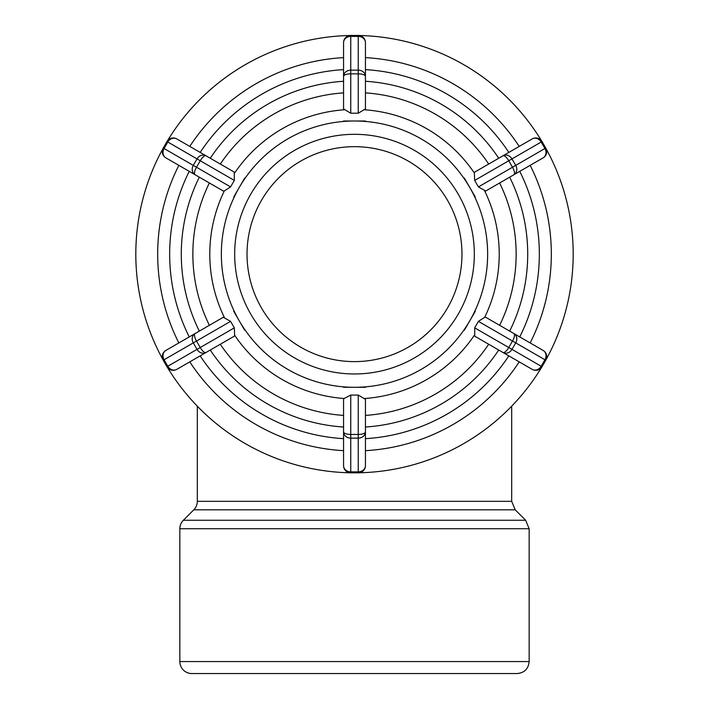 <?xml version="1.0" encoding="UTF-8"?>
<svg xmlns="http://www.w3.org/2000/svg" width="709" height="709" viewBox="0 0 709 709"><rect width="100%" height="100%" fill="white"/><g stroke="black" fill="none" stroke-linecap="round" stroke-linejoin="round"><path stroke-width="1.06" d="M354.5 361.617A107.476 107.476 0 0 1 261.426 200.408A107.476 107.476 0 0 1 447.574 200.408A107.476 107.476 0 0 1 354.5 361.617M230.576 321.363L234.324 327.85L200.239 347.525A7.187 2.526 60 0 0 206.018 352.497A7.187 6.23 -120 0 1 197.031 349.377L200.239 347.525L196.49 341.047L193.282 342.899A7.187 6.23 -120 0 1 195.081 333.558A7.187 2.526 60 0 0 196.49 341.047L230.576 321.363L223.291 317.269L165.871 350.423A7.187 6.23 60 0 0 164.071 359.764L163.238 360.243L166.978 366.73L167.811 366.252A7.187 6.23 60 0 0 176.798 369.362A7.187 7.187 0 0 1 166.978 366.73M165.871 350.423A7.187 7.187 0 0 0 162.866 359.507A218.691 218.691 0 0 1 162.866 148.784M176.798 369.362L234.227 336.208L234.67 335.295A144.716 144.716 0 0 0 344.131 398.493L350.751 395.073L358.249 395.073L365.436 399.335L365.436 431.905A7.187 6.23 180 0 1 358.249 438.135L358.249 434.431A7.187 2.526 -0 0 0 365.436 431.905L365.436 465.645A7.187 7.187 0 0 1 359.073 472.788A218.691 218.691 0 0 0 541.561 367.422M234.324 327.85L234.67 335.295M195.081 333.558L199.326 331.103A173.218 173.218 0 0 1 199.326 177.179M234.324 180.432L230.576 186.919L196.49 167.244A7.187 2.526 120 0 0 195.081 174.724A7.187 6.23 -60 0 1 193.282 165.392L196.49 167.244L200.239 160.757L197.031 158.905A7.187 6.23 -60 0 1 206.018 155.785A7.187 2.526 120 0 0 200.239 160.757L234.324 180.432L234.227 172.074L176.798 138.92A7.187 6.23 120 0 0 167.811 142.03L166.978 141.552A7.187 7.187 0 0 1 176.798 138.92M166.978 141.552L163.238 148.039L164.071 148.518A7.187 6.23 120 0 0 165.871 157.859L223.291 191.013L224.31 190.943A144.716 144.716 0 0 0 224.31 317.34M230.576 186.919L224.31 190.943M358.249 113.21L350.751 113.21L350.751 73.851A7.187 2.526 180 0 0 343.564 76.377A7.187 6.23 0 0 1 350.751 70.147L350.751 73.851L358.249 73.851L358.249 70.147A7.187 6.23 0 0 1 365.436 76.377A7.187 2.526 180 0 0 358.249 73.851L358.249 113.21L365.436 108.947L365.436 42.637A7.187 6.23 180 0 0 358.249 36.416L358.249 35.45A7.187 7.187 0 0 1 365.436 42.637A7.187 7.187 0 0 0 359.073 35.494A218.691 218.691 0 0 1 541.561 140.861M350.751 36.416A7.187 6.23 180 0 0 343.564 42.637A7.187 7.187 0 0 1 350.751 35.45L350.751 36.416L358.249 36.416L358.249 70.147L350.751 70.147L350.751 36.416M358.249 35.45L350.751 35.45M350.751 113.21L343.564 108.947L343.564 42.637A7.187 7.187 0 0 1 349.927 35.494A218.691 218.691 0 0 0 167.439 140.861M365.436 76.377L365.436 81.269A173.218 173.218 0 0 1 498.737 158.24M478.424 186.919L474.675 180.432L508.761 160.757A7.187 2.526 -120 0 0 502.982 155.785A7.187 6.23 60 0 1 511.969 158.905L508.761 160.757L512.51 167.244L515.718 165.392A7.187 6.23 60 0 1 513.919 174.724A7.187 2.526 -120 0 0 512.51 167.244L478.424 186.919L485.709 191.013L543.129 157.859A7.187 6.23 -120 0 0 544.929 148.518L545.762 148.039L542.022 141.552L541.189 142.03A7.187 6.23 -120 0 0 532.202 138.92A7.187 7.187 0 0 1 542.022 141.552M543.129 157.859A7.187 7.187 0 0 0 546.134 148.784A218.691 218.691 0 0 1 546.134 359.507M532.202 138.92L474.773 172.074L474.33 172.987A144.716 144.716 0 0 0 364.869 109.798M474.675 180.432L474.33 172.987M513.919 174.724L509.674 177.179A173.218 173.218 0 0 1 509.674 331.103M474.675 327.85L478.424 321.363L512.51 341.047A7.187 2.526 -60 0 0 513.919 333.558A7.187 6.23 120 0 1 515.718 342.899L512.51 341.047L508.761 347.525L511.969 349.377A7.187 6.23 120 0 1 502.982 352.497A7.187 2.526 -60 0 0 508.761 347.525L474.675 327.85L474.773 336.208L532.202 369.362A7.187 6.23 -60 0 0 541.189 366.252L542.022 366.73A7.187 7.187 0 0 1 532.202 369.362M542.022 366.73L545.762 360.243L544.929 359.764A7.187 6.23 -60 0 0 543.129 350.423L485.709 317.269L484.69 317.34A144.716 144.716 0 0 0 484.69 190.943M478.424 321.363L484.69 317.34M233.704 311.26L244.667 330.181M244.658 178.101L233.722 197.04M365.436 121L343.564 121M475.296 197.022L464.36 178.083M464.36 330.199L475.296 311.26M343.564 387.282L365.436 387.309M210.263 350.042A173.218 173.218 0 0 0 343.564 427.013L343.564 431.905A7.187 2.526 0 0 0 350.751 434.431L350.751 438.135A7.187 6.23 180 0 1 343.564 431.905L343.564 399.335L344.131 398.493M189.782 361.874A196.818 196.818 0 0 0 343.564 450.658M365.436 450.658A196.818 196.818 0 0 0 519.218 361.874M530.155 342.934A196.818 196.818 0 0 0 530.155 165.348M519.218 146.408A196.818 196.818 0 0 0 365.436 57.624M343.564 57.624A196.818 196.818 0 0 0 189.782 146.408M167.439 367.422A218.691 218.691 0 0 0 349.927 472.788A7.187 7.187 0 0 1 343.564 465.645A7.187 6.23 0 0 0 350.751 471.866L350.751 472.832A7.187 7.187 0 0 1 343.564 465.645L343.564 431.905M358.249 471.866A7.187 6.23 0 0 0 365.436 465.645A7.187 7.187 0 0 1 358.249 472.832L358.249 471.866L350.751 471.866L350.751 438.135L358.249 438.135L358.249 471.866M350.751 472.832L358.249 472.832M354.5 373.971A119.83 119.83 0 0 0 474.33 254.141A119.83 119.83 0 0 0 354.5 134.311A119.83 119.83 0 0 0 234.67 254.141A119.83 119.83 0 0 0 354.5 373.971M178.845 165.348A196.818 196.818 0 0 0 178.845 342.934M191.838 673.55A11.982 11.982 0 0 1 179.847 661.568L529.153 661.568C528.435 668.844 524.447 672.841 517.162 673.55L191.838 673.55M511.685 406.195L511.685 501.334L197.315 501.334A11.982 11.982 0 0 1 193.805 509.806L515.195 509.806L525.644 520.255L183.356 520.255A11.982 11.982 0 0 0 179.847 528.728L529.153 528.728L529.153 661.568M193.282 342.899L197.031 349.377L167.811 366.252L164.071 359.764L193.282 342.899M197.031 158.905L193.282 165.392L164.071 148.518L167.811 142.03L197.031 158.905M165.871 157.859A7.187 7.187 0 0 1 163.238 148.039M515.718 165.392L511.969 158.905L541.189 142.03L544.929 148.518L515.718 165.392M511.969 349.377L515.718 342.899L544.929 359.764L541.189 366.252L511.969 349.377M543.129 350.423A7.187 7.187 0 0 1 545.762 360.243M364.869 398.493A144.716 144.716 0 0 0 474.33 335.295M487.641 254.141A133.141 133.141 0 0 1 239.19 320.716A133.141 133.141 0 0 1 354.5 121A133.141 133.141 0 0 1 487.641 254.141M344.131 109.798A144.716 144.716 0 0 0 234.67 172.987M343.564 415.412A161.643 161.643 0 0 1 220.304 344.246M488.696 344.246A161.643 161.643 0 0 1 365.436 415.412M499.632 182.975A161.643 161.643 0 0 1 499.632 325.307M365.436 92.87A161.643 161.643 0 0 1 488.696 164.036M220.304 164.036A161.643 161.643 0 0 1 343.564 92.87M365.436 427.013A173.218 173.218 0 0 0 498.737 350.042M343.564 81.269A173.218 173.218 0 0 0 210.263 158.24M343.564 438.658A184.836 184.836 0 0 1 200.168 355.865M508.832 355.865A184.836 184.836 0 0 1 365.436 438.658M519.759 171.356A184.836 184.836 0 0 1 519.759 336.926M365.436 69.624A184.836 184.836 0 0 1 508.832 152.417M200.168 152.417A184.836 184.836 0 0 1 343.564 69.624M358.249 395.073L358.249 434.431L350.751 434.431L350.751 395.073M209.368 325.307A161.643 161.643 0 0 1 209.368 182.975M189.241 336.926A184.836 184.836 0 0 1 189.241 171.356M179.847 528.728L179.847 661.568M511.685 501.334L515.195 509.806M193.805 509.806L183.356 520.255M197.315 406.195L197.315 501.334M525.644 520.255L529.153 528.728"/></g></svg>
